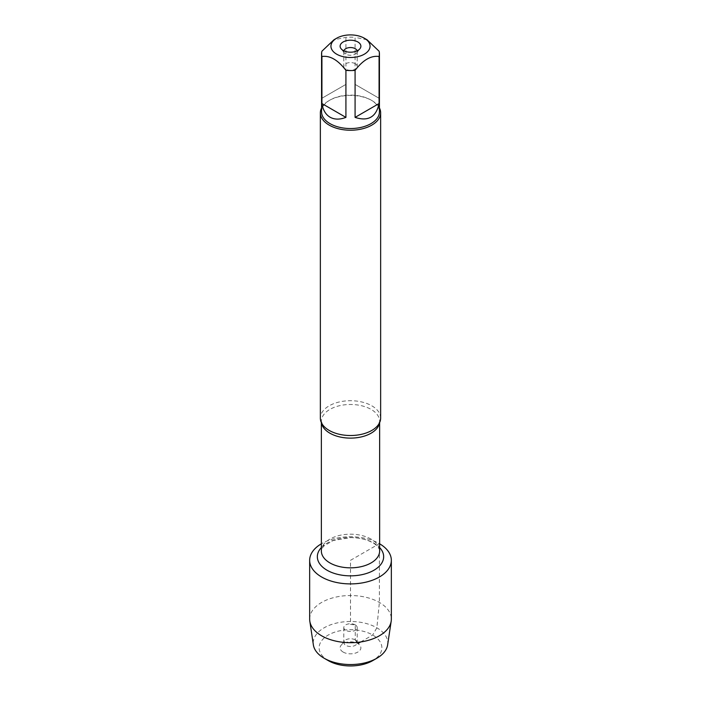 <?xml version="1.0" encoding="UTF-8"?>
<svg xmlns="http://www.w3.org/2000/svg" width="701" height="701" viewBox="0 0 701 701"><rect width="100%" height="100%" fill="white"/><g stroke="black" fill="none" stroke-linecap="round" stroke-linejoin="round"><path stroke-width="0.53" stroke-dasharray="3.5 2.63" d="M380.643 418.12A30.143 17.402 0 0 0 371.81 405.809A30.143 17.402 0 0 0 338.969 402.041A30.143 17.402 0 0 0 320.357 418.12M360.682 641.958L372.687 635.018L376.858 627.798L379.381 602.439L379.381 543.643A40.842 23.58 180 0 1 379.635 543.801A40.842 23.58 180 0 0 321.365 543.801A40.842 23.58 180 0 1 379.381 543.643L350.5 560.318L350.5 624.433L355.241 624.863L355.241 639.89L357.843 643.597L358.36 643.29M321.566 107.945A30.143 17.402 180 0 1 329.181 100.515A30.143 17.402 180 0 1 371.81 100.515A30.143 17.402 180 0 1 371.819 100.515A30.143 17.402 180 0 1 379.434 107.945M379.075 98.245L355.083 84.4L379.075 98.245L379.075 51.208M355.083 84.4L355.083 37.363A28.934 16.71 0 0 0 345.917 37.363L333.921 39.799M367.079 39.799L355.083 37.363M345.917 84.4L321.925 98.245L345.917 84.4L345.917 37.363M321.925 98.245L321.925 51.208M321.566 111.836A28.934 16.71 180 0 1 330.04 100.015A28.934 16.71 180 0 1 370.96 100.015L370.96 100.015A28.934 16.71 180 0 1 379.434 111.836M371.819 100.515L370.96 100.015L371.81 100.515M343.884 50.822A6.695 3.864 0 0 0 343.805 51.41A6.695 3.864 0 0 0 344.384 52.987A6.695 3.864 0 0 0 350.5 55.274A6.695 3.864 0 0 0 356.616 52.987A6.695 3.864 0 0 0 357.195 51.41A6.695 3.864 0 0 0 357.116 50.822M355.241 63.703A6.695 3.864 0 0 0 347.933 62.862A6.695 3.864 0 0 0 343.805 66.437A6.695 3.864 0 0 0 345.759 69.171A6.695 3.864 0 0 0 353.067 70.012A6.695 3.864 0 0 0 357.195 66.437A6.695 3.864 0 0 0 355.241 63.703M309.658 619.114A40.842 23.58 180 0 1 350.5 595.535A40.842 23.58 180 0 1 391.342 619.114M387.635 644.876A37.276 21.521 0 0 0 350.5 621.498A37.276 21.521 0 0 0 313.365 644.876M355.241 624.863A6.695 3.864 0 0 0 347.933 624.021A6.695 3.864 0 0 0 343.805 627.597A6.695 3.864 0 0 0 350.5 631.461A6.695 3.864 0 0 0 357.195 627.597A6.695 3.864 0 0 0 355.241 624.863M355.241 639.89A6.695 3.864 0 0 0 344.384 641.038A6.695 3.864 0 0 0 343.805 642.624A6.695 3.864 0 0 0 350.5 646.488A6.695 3.864 0 0 0 357.195 642.624A6.695 3.864 0 0 0 356.616 641.038A6.695 3.864 0 0 0 355.241 639.89M343.157 652.07A10.384 5.994 180 0 1 341.019 645.384A10.384 5.994 180 0 1 357.843 643.597A10.384 5.994 180 0 1 359.981 645.384A10.384 5.994 180 0 1 356.388 652.771A10.384 5.994 180 0 1 343.157 652.07M328.305 660.64A31.379 18.121 180 0 1 328.313 635.018A31.379 18.121 180 0 1 372.687 635.018A31.379 18.121 180 0 1 372.695 660.64M321.479 422.834A29.135 16.824 180 0 1 321.365 421.292A29.135 16.824 180 0 1 339.345 405.756A29.135 16.824 180 0 1 371.101 409.402A29.135 16.824 180 0 1 379.635 421.292A29.135 16.824 180 0 1 379.521 422.834M371.101 539.122A29.135 16.824 0 0 0 339.345 535.468A29.135 16.824 0 0 0 321.365 551.012C321.154 549.794 322.066 548.077 324.09 545.86L333.194 540.497L350.798 537.588C359.657 537.772 366.982 539.507 372.766 542.802C375.429 543.985 379.74 548.086 379.635 551.012A29.135 16.824 0 0 0 371.101 539.122M321.365 547.56A33.157 19.146 180 0 1 373.948 543.161A33.157 19.146 180 0 1 379.635 547.56M379.635 422.572L379.635 421.292L378.242 424.929M321.365 422.572L321.365 421.292L322.758 424.929M330.04 100.015L329.181 100.515M356.616 52.987L359.981 48.649M344.384 52.987L341.019 48.649M343.805 51.41L343.805 66.437M357.195 51.41L357.195 66.437M343.805 627.597L343.805 642.624M357.195 627.597L357.195 642.624M344.384 641.038L341.019 645.384M356.616 641.038L359.981 645.384"/><path stroke-width="1.05" d="M320.357 112.817L320.357 418.12A30.143 17.402 0 0 0 322.758 424.929A30.143 17.402 0 0 0 329.19 430.423A30.143 17.402 0 0 0 378.242 424.929A30.143 17.402 0 0 0 380.643 418.12L380.643 112.817A30.143 17.402 180 0 1 350.5 130.22A30.143 17.402 180 0 1 320.357 112.817A30.143 17.402 180 0 1 321.566 107.945M379.635 543.801A40.842 23.58 180 0 1 379.294 577.046A40.842 23.58 180 0 1 321.706 577.046A40.842 23.58 180 0 1 321.365 543.801A40.842 23.58 180 0 0 309.658 560.318A40.842 23.58 180 0 0 321.619 576.993A40.842 23.58 180 0 0 366.132 582.11A40.842 23.58 180 0 0 391.342 560.318A40.842 23.58 180 0 0 379.635 543.801M379.434 107.945A30.143 17.402 180 0 1 380.643 112.817M357.843 41.964A10.384 5.994 180 0 1 359.981 48.649A10.384 5.994 180 0 1 350.5 52.198A10.384 5.994 180 0 1 341.019 48.649A10.384 5.994 180 0 1 344.612 41.263A10.384 5.994 180 0 1 357.843 41.964M336.673 54.187A19.558 11.295 0 0 0 364.327 54.187A19.558 11.295 0 0 0 364.327 38.213A19.558 11.295 0 0 0 353.602 35.05A19.558 11.295 0 0 0 336.673 38.213A19.558 11.295 0 0 0 336.673 54.187M355.083 117.391C368.209 121.659 376.209 117.041 379.075 103.538L355.083 117.391L355.083 70.354C363.083 59.944 371.074 55.335 379.075 56.501A28.934 16.71 0 0 0 379.434 53.854A28.934 16.71 0 0 0 379.075 51.208L367.079 39.799L364.327 38.213M379.075 103.538L379.075 56.501M336.673 38.213L333.921 39.799L321.925 51.208A28.934 16.71 0 0 0 321.566 53.854A28.934 16.71 0 0 0 321.925 56.501C329.926 55.335 337.917 59.944 345.917 70.354A28.934 16.71 0 0 0 355.083 70.354M321.925 103.538C322.968 110.031 325.676 114.578 330.04 117.19C334.482 119.669 339.775 119.731 345.917 117.391L321.925 103.538L321.925 56.501M345.917 117.391L345.917 70.354M379.434 53.854L379.434 111.836A28.934 16.71 180 0 1 361.576 127.267A28.934 16.71 180 0 1 330.04 123.648A28.934 16.71 180 0 1 321.566 111.836L321.566 53.854M357.116 50.822A6.695 3.864 0 0 0 355.241 48.676A6.695 3.864 0 0 0 348.423 47.738A6.695 3.864 0 0 0 343.884 50.822M391.342 560.318L391.342 619.114A40.842 23.58 180 0 1 391.193 621.147A40.842 23.58 180 0 1 364.485 641.275A40.842 23.58 180 0 1 321.619 635.789A40.842 23.58 180 0 1 309.807 621.147A40.842 23.58 180 0 1 309.658 619.114L309.658 560.318M309.807 621.147L313.365 644.876A37.276 21.521 0 0 0 324.142 658.239A37.276 21.521 0 0 0 376.858 658.239A37.276 21.521 0 0 0 387.635 644.876L391.193 621.147M324.142 658.239L328.313 660.64A31.379 18.121 180 0 1 328.305 660.64L324.142 658.239M376.858 658.239L372.695 660.64A31.379 18.121 180 0 1 328.313 660.64M358.36 643.29L360.682 641.958M379.521 422.834A29.135 16.824 180 0 1 350.5 438.116A29.135 16.824 180 0 1 321.479 422.834M321.365 422.572L321.365 551.012A29.135 16.824 0 0 0 350.5 567.836A29.135 16.824 0 0 0 379.635 551.012L379.635 422.572M379.635 547.56A33.157 19.146 180 0 1 350.5 575.845A33.157 19.146 180 0 1 321.365 547.56"/></g></svg>

